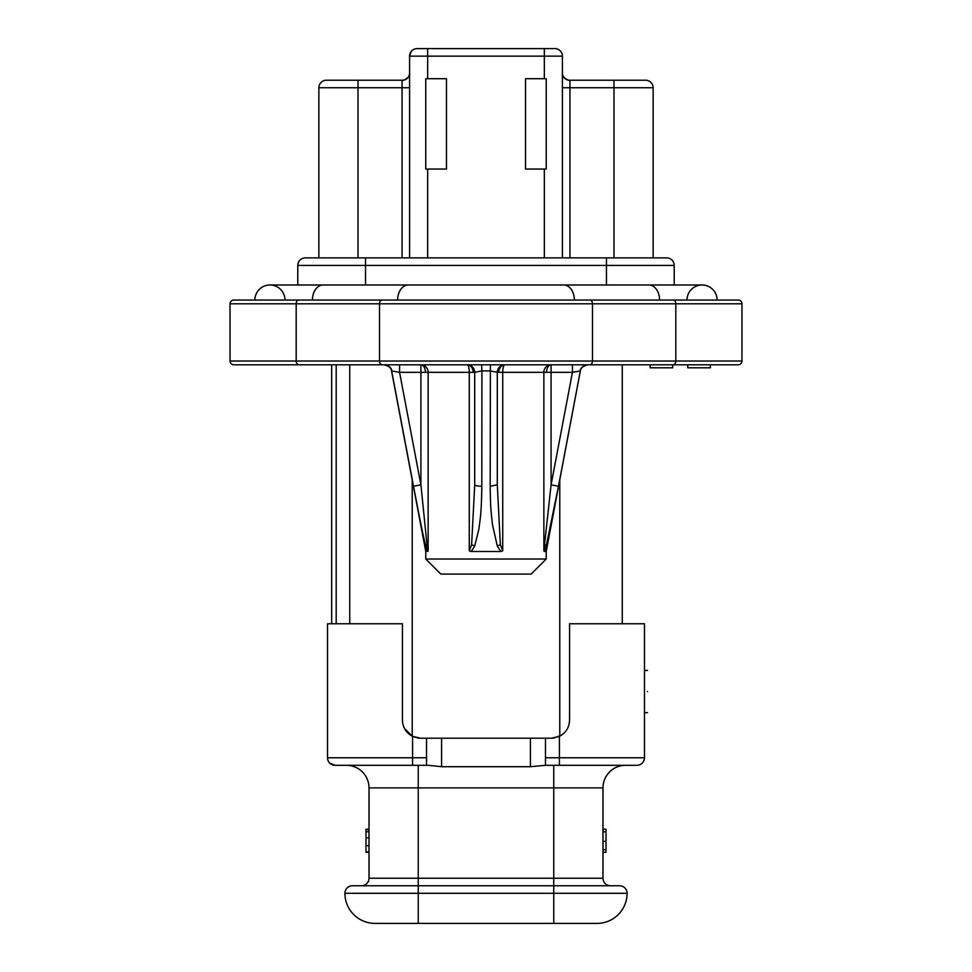 <?xml version="1.0" encoding="UTF-8"?>
<svg xmlns="http://www.w3.org/2000/svg" width="972" height="972" viewBox="0 0 972 972"><rect width="100%" height="100%" fill="white"/><g stroke="black" fill="none" stroke-linecap="round" stroke-linejoin="round"><path stroke-width="1.46" d="M627.086 893.292L553.761 893.292L553.761 885.759L619.553 885.759A7.533 7.533 0 0 1 627.086 893.292A30.108 30.108 0 0 1 596.966 923.4L375.034 923.4A30.108 30.108 0 0 1 344.914 893.292A7.533 7.533 0 0 1 352.447 885.759L418.239 885.759L418.239 878.226L553.761 878.226L553.761 885.759L418.239 885.759L418.239 893.292L344.914 893.292M420.912 364.792L420.912 372.325L425.432 372.325A7.533 4.52 90 0 0 420.912 364.792L467.18 364.792A7.533 2.09 -90 0 1 469.269 372.325L428.142 372.325A7.533 7.229 90 0 0 420.912 364.792L384.244 364.792L399.565 364.792L399.565 372.325L391.546 370.915C392.02 368.412 389.553 366.371 384.159 364.792L358.012 364.792M425.432 372.325L428.142 372.325L428.142 550.796L425.772 551.501L425.772 559.022L546.228 559.022L546.228 551.501L544.381 551.501L546.203 546.057L558.475 486.243L580.357 370.915L572.435 372.325L551.088 372.325L551.088 364.792A7.533 7.229 -90 0 0 543.858 372.325L502.731 372.325A7.533 2.09 90 0 1 504.82 364.792L587.756 364.792A7.533 7.521 90 0 0 580.357 370.915L558.475 486.243L551.088 484.834L543.858 550.796L543.858 372.325L546.568 372.325A7.533 4.52 90 0 1 551.088 364.792L516.108 364.792M647.486 691.529C647.486 718.721 647.486 718.721 647.486 691.529C647.486 664.338 647.486 664.338 647.486 691.529M544.381 551.501L543.858 550.796M498.806 372.325L497.287 372.325L497.287 484.834L490.192 486.243L490.398 364.792L504.82 364.792A7.533 6.014 90 0 0 498.806 372.325L502.731 372.325L502.731 550.796L500.799 551.501L497.287 546.057L500.373 544.66L497.287 484.834L497.287 372.325L490.082 370.915L481.918 370.915L481.808 486.243A7.533 1.409 -0 0 1 474.713 484.834L471.627 544.66L469.269 550.796L469.269 372.325L473.194 372.325A7.533 6.014 90 0 0 467.18 364.792L481.602 364.792L481.918 370.915L474.713 372.325L474.713 484.834L474.713 372.325A7.533 7.533 -90 0 0 467.18 364.792L467.143 364.792M481.808 486.243C481.432 513.471 480.375 517.238 478.868 529.205L474.713 546.057L471.201 551.501L500.799 551.501M471.201 551.501L469.269 550.796M425.772 551.501L391.546 370.915M405.032 441.482L413.659 486.923M418.859 513.872L420.22 520.761M425.772 559.022L440.826 574.088L531.174 574.088L546.228 559.022M674.216 284.99L674.216 265.417A7.533 7.533 0 0 0 666.683 257.884L305.317 257.884A7.533 7.533 0 0 0 297.784 265.417L297.784 284.99M426.526 765.304L426.526 738.198L545.474 738.198L545.474 765.304L530.42 766.701L441.58 766.701L428.373 765.304L335.061 765.304A7.533 7.533 0 0 1 327.528 757.771L332.29 757.771M349.738 623.769L349.738 364.792M545.474 765.304L636.939 765.304A7.533 7.533 0 0 0 644.472 757.771L644.472 623.769L569.568 623.769L569.568 720.131C569.24 727.53 565.85 732.949 559.398 736.375L551.501 738.198A18.067 18.067 0 0 0 553.918 738.04L561.488 735.184M412.942 736.545L418.082 738.04A18.067 18.067 0 0 0 420.499 738.198L412.602 736.375C406.15 732.949 402.76 727.542 402.432 720.131L402.432 623.769L327.528 623.769L327.528 757.771L412.602 757.771L412.602 736.375M622.262 364.792L622.262 623.769M553.761 48.6L418.239 48.6M411.144 51.54L409.589 56.133L409.589 257.884M425.772 78.708L425.772 92.875L425.772 78.708L446.476 78.708L446.476 169.055L425.772 169.055L425.772 78.708L425.772 169.055M544.344 257.884L544.344 169.055L525.524 169.055L525.524 78.708L546.228 78.708L546.228 169.055L546.228 78.708M653.135 257.884L653.135 87.747A7.533 7.533 0 0 0 645.602 80.214L569.653 80.214A7.533 7.399 -90 0 1 564.611 78.197M544.344 169.055L546.228 169.055L546.228 92.875L546.228 169.055M417.11 48.6L427.656 48.6L427.656 56.133L409.589 56.133A7.533 7.533 0 0 1 417.11 48.6A7.533 7.533 0 0 0 409.589 56.133M407.39 78.197A7.533 7.399 90 0 1 402.347 80.214L326.398 80.214A7.533 7.533 0 0 0 318.865 87.747L318.865 257.884M402.056 80.372L402.347 80.214C403.076 80.98 410.986 77.14 409.589 72.985L409.589 72.985A7.533 7.375 180 0 1 402.056 80.372L402.056 87.747L409.589 87.747M342.278 80.214L344.367 80.214M562.411 257.884L562.411 56.133L544.344 56.133L544.344 48.6M554.89 48.6A7.533 7.533 0 0 1 562.411 56.133A7.533 7.533 0 0 0 554.89 48.6M446.476 78.708L446.476 169.055M525.524 169.055L525.524 78.708M729.17 300.044L729.923 300.044M304.698 300.044L242.077 300.044M490.192 486.243C490.495 510.13 491.225 512.681 492.452 524.503L497.287 546.057M668.092 300.044L673.159 300.044A3.767 2.661 90 0 1 675.819 303.811L675.819 361.025A3.767 2.661 90 0 1 673.159 364.792L738.198 364.792A3.767 3.767 0 0 0 741.964 361.025L741.964 303.811A3.767 3.767 90 0 0 738.198 300.044L233.802 300.044A3.767 3.767 0 0 0 230.036 303.811L230.036 361.025A3.767 3.767 0 0 0 233.802 364.792L298.841 364.792A3.767 2.661 -90 0 1 296.181 361.025L296.181 303.811A3.767 2.661 -90 0 1 298.841 300.044M331.671 364.792L331.671 623.769M413.525 486.243L420.912 484.834L399.565 372.325L420.912 372.325L420.912 484.834L426.987 544.66L425.797 546.057C423.768 538.245 421.897 530.117 413.525 486.243L391.643 370.915A7.533 7.521 90 0 0 384.244 364.792L399.565 364.792M502.731 550.796L500.373 544.66M428.142 550.796L426.987 544.66M427.619 551.501L425.797 546.057M687.763 364.792L687.763 367.805L710.35 367.805L710.35 364.792M650.122 364.792L650.122 367.805L672.709 367.805L672.709 364.792M673.159 364.792L298.841 364.792M497.287 372.325A7.533 7.533 0 0 1 504.82 364.792M546.568 372.325L551.088 372.325L551.088 484.834L572.435 372.325L572.435 364.792M586.796 364.792L584.415 364.792L586.796 364.792M581.098 364.792L577.149 364.792L581.098 364.792M394.936 364.792L390.768 364.792L394.936 364.792M387.415 364.792L385.155 364.792L387.415 364.792M365.545 364.792L384.232 364.792M613.988 364.792L606.455 364.792M426.526 738.198L420.499 738.198M551.501 738.198L545.474 738.198M606.006 852.262L602.992 852.262L606.006 852.286L606.006 829.201L602.992 829.201M553.761 765.304L553.761 878.226L602.992 878.226A7.533 7.533 90 0 0 610.525 885.759A7.533 7.533 90 0 1 602.992 878.226L602.992 787.891L418.239 787.891L418.239 878.226L369.008 878.226A7.533 7.533 0 0 1 361.475 885.759M365.994 829.201L369.008 829.201L365.994 829.201L365.994 852.262L369.008 852.262M569.568 627.535L569.568 708.09M329.727 763.093A7.533 7.533 134.9 0 0 335.061 765.304A7.533 7.533 134.9 0 1 329.727 763.093L335.061 765.304L412.602 765.304L412.602 757.771L426.526 757.771M369.008 878.226L369.008 787.891A22.587 22.587 0 0 0 346.421 765.304L335.061 765.304M369.008 851.885L365.994 851.885M369.008 829.59L365.994 829.59M369.008 831.74L365.994 831.74M559.398 736.375L559.398 765.304L625.579 765.304A22.587 22.587 0 0 0 602.992 787.891A22.587 22.587 0 0 1 625.579 765.304M540.675 923.4L536.933 923.4M521.454 923.4L522.353 923.4M553.761 923.4L553.761 893.292L418.239 893.292L418.239 923.4L414.522 923.4M408.92 923.4L388.326 923.4M386.334 923.4L417.729 923.4M404.425 728.368L412.31 736.241M348.11 765.365L346.421 765.304M349.786 765.559L348.365 765.389M473.814 284.99L498.199 284.99M717.117 300.044A15.054 15.054 0 0 0 702.063 284.99A15.054 15.054 0 0 1 717.117 300.044A15.054 15.054 0 0 0 702.063 284.99A15.054 15.054 0 0 0 687.01 300.044M254.883 300.044A15.054 15.054 0 0 1 269.937 284.99A15.054 15.054 0 0 1 284.99 300.044A15.054 15.054 0 0 0 269.937 284.99A15.054 15.054 0 0 0 254.883 300.044A15.054 15.054 0 0 1 269.937 284.99L323.081 284.99A15.054 10.643 -90 0 0 312.425 300.044M303.908 300.044L242.83 300.044M606.455 284.99L606.455 265.417L297.784 265.417M666.683 257.884A7.533 7.533 0 0 1 674.216 265.417L606.455 265.417L606.455 257.884M365.545 284.99L365.545 257.884M412.225 479.998L412.225 736.193M559.775 479.998L559.775 736.193M569.653 80.214L569.653 80.214C568.924 80.98 561.014 77.14 562.411 72.985A7.533 7.375 180 0 0 569.944 80.372L569.944 257.884M562.411 87.747L613.988 87.747L613.988 80.214M613.988 257.884L613.988 87.747L653.135 87.747A7.533 7.533 0 0 0 645.602 80.214M544.344 78.708L544.344 56.133L427.656 56.133L427.656 78.708M402.056 257.884L402.056 87.747L358.012 87.747L358.012 80.214M358.012 257.884L358.012 87.747L318.865 87.747M427.656 257.884L427.656 169.055M546.203 546.057L545.013 544.66M474.713 546.057L471.627 544.66M738.198 300.044A3.767 3.767 90 0 1 741.964 303.811L592.47 303.811A3.767 2.661 -90 0 0 589.81 300.044M738.198 364.792A3.767 3.767 0 0 0 741.964 361.025L592.47 361.025L592.47 303.811L379.53 303.811A3.767 2.661 -90 0 1 382.19 300.044M589.81 364.792A3.767 2.661 -90 0 0 592.47 361.025L379.53 361.025L379.53 303.811L230.036 303.811M336.19 364.792L336.19 623.769M546.228 551.501L580.357 370.915M474.713 372.325L473.194 372.325M382.19 364.792A3.767 2.661 -90 0 1 379.53 361.025L230.036 361.025M602.992 849.722L606.006 849.722M602.992 841.315L606.006 841.315M602.992 831.789L606.006 831.789M636.939 765.304A7.533 7.533 0 0 0 644.472 757.771L545.474 757.771M418.239 765.304L418.239 787.891L369.008 787.891M365.994 845.664L369.008 845.664M369.008 837.852L365.994 837.852M530.42 738.198L530.42 766.701M441.58 766.701L441.58 738.198M397.633 300.044A15.054 10.643 -90 0 1 408.276 284.99L563.724 284.99A15.054 10.643 90 0 1 574.367 300.044M659.575 300.044A15.054 10.643 -90 0 0 648.919 284.99L702.063 284.99M586.128 923.4L555.352 923.4L586.128 923.4M644.472 712.61L647.486 712.61M476.973 364.792L472.805 364.792M469.804 364.792L467.897 364.792M580.454 370.915C579.98 368.412 582.447 366.371 587.841 364.792L587.768 364.792M577.064 364.792L581.232 364.792M584.585 364.792L586.493 364.792M394.851 364.792L390.902 364.792M644.472 670.449L647.486 670.449M416.648 923.4L385.872 923.4M648.919 284.99L563.724 284.99M408.276 284.99L323.081 284.99"/></g></svg>
